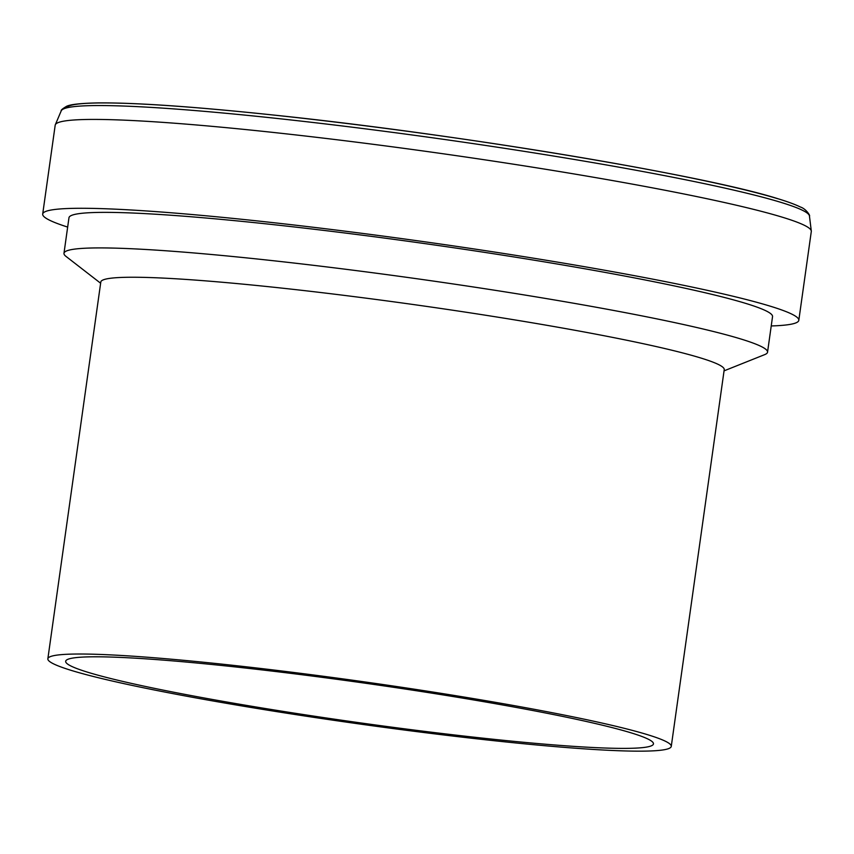 <?xml version="1.0" encoding="UTF-8"?>
<svg xmlns="http://www.w3.org/2000/svg" width="854" height="854" viewBox="0 0 854 854"><rect width="100%" height="100%" fill="white"/><g stroke="black" fill="none" stroke-linecap="round" stroke-linejoin="round"><path stroke-width="1.28" d="M771.226 325.95A381.77 25.705 -172 0 0 798.81 320.325A381.77 25.705 -172 0 0 770.169 306.159A381.77 25.705 -172 0 0 348.902 231.658A381.77 25.705 -172 0 0 42.7 214.055A381.77 25.705 -172 0 0 67.658 227.079M798.81 320.325L811.3 231.466A381.77 25.705 -172 0 0 811.3 230.996A381.77 25.705 -172 0 0 782.648 217.3A381.77 25.705 -172 0 0 364.754 143.226A381.77 25.705 -172 0 0 55.318 124.748A381.77 25.705 -172 0 0 55.19 125.207L42.7 214.055M724.043 370.86L764.746 354.602A355.243 23.912 -172 0 0 767.543 352.179L772.539 316.631A355.243 23.912 -172 0 0 745.884 303.448A355.243 23.912 -172 0 0 353.898 234.124A355.243 23.912 -172 0 0 68.971 217.749L63.975 253.296A355.243 23.912 -172 0 0 66.004 256.403L100.633 283.24M767.543 352.179A355.243 23.912 -172 0 0 740.888 338.995A355.243 23.912 -172 0 0 348.902 269.672A355.243 23.912 -172 0 0 63.975 253.296M671.265 746.396L724.224 369.633A314.774 21.19 -172 0 0 700.6 357.943A314.774 21.19 -172 0 0 353.268 296.519A314.774 21.19 -172 0 0 100.804 282.012L47.856 658.786A314.774 21.19 -172 0 0 356.609 723.573A314.774 21.19 -172 0 0 671.265 746.396A314.774 21.19 -172 0 0 647.652 734.718A314.774 21.19 -172 0 0 300.32 673.294A314.774 21.19 -172 0 0 47.856 658.786M631.191 732.881A296.786 19.984 -172 0 0 303.704 674.97A296.786 19.984 -172 0 0 65.673 661.284A296.786 19.984 -172 0 0 356.78 722.377A296.786 19.984 -172 0 0 653.459 743.898A296.786 19.984 -172 0 0 631.191 732.881M777.578 198.683A373.497 25.15 -172 0 0 369.504 126.317A373.497 25.15 -172 0 0 66.046 108.042M781.09 202.419A377.842 25.439 -172 0 0 367.487 129.114A377.842 25.439 -172 0 0 61.232 110.828C60.73 110.23 62.566 108.693 66.751 106.206C68.651 105.458 73.113 103.441 97.505 102.907C135.242 102.565 194.189 106.643 274.358 115.13C457.071 134.185 704.401 175.198 778.272 198.833C787.89 201.768 795.245 204.48 800.326 206.988C806.187 208.782 810.585 216.158 809.443 215.977A377.842 25.439 -172 0 0 781.09 202.419M61.232 110.828L55.318 124.748M809.443 215.977L811.3 230.996"/></g></svg>
